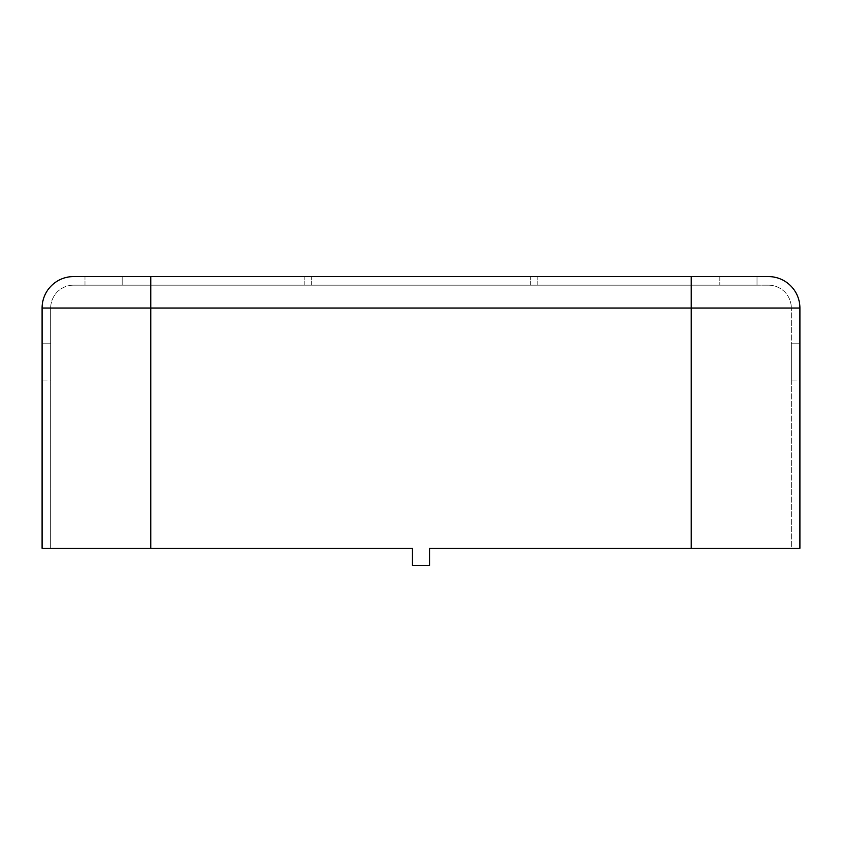 <?xml version="1.0" encoding="UTF-8"?>
<svg xmlns="http://www.w3.org/2000/svg" width="842" height="842" viewBox="0 0 842 842"><rect width="100%" height="100%" fill="white"/><g stroke="black" fill="none" stroke-linecap="round" stroke-linejoin="round"><path stroke-width="0.63" stroke-dasharray="4.21 3.16" d="M42.1 380.963L42.1 343.789L42.1 380.963L42.1 343.789L42.1 380.963L42.1 343.789L50.678 343.789L50.678 380.963L50.678 343.789L50.678 380.963L50.678 343.789L50.678 380.963L50.678 343.789L42.1 343.789L42.1 380.963L50.678 380.963M791.322 380.963L791.322 343.789L791.322 380.963L791.322 343.789L791.322 380.963L791.322 343.789L799.9 343.789L799.9 380.963L799.9 343.789L799.9 380.963L799.9 343.789L799.9 380.963L799.9 343.789L791.322 343.789L791.322 380.963L799.9 380.963M42.1 343.789L50.678 343.789M791.322 343.789L799.9 343.789M799.9 308.046A31.459 31.459 0 0 0 768.441 276.586L84.989 276.586L122.174 276.586L122.174 285.164L537.154 285.164L122.174 285.164L122.174 276.586L757.011 276.586L757.011 285.164L84.989 285.164L757.011 285.164L537.154 285.164L757.011 285.164L757.011 276.586L73.559 276.586A31.459 31.459 0 0 0 42.1 308.046L42.1 548.258L412.422 548.258L42.1 548.258L50.678 548.258L50.678 308.046L50.678 548.258L412.422 548.258L412.422 565.414L429.578 565.414L429.578 548.258L799.9 548.258L791.322 548.258L791.322 308.046L791.322 548.258L799.9 548.258L799.9 308.046L691.229 308.046L691.229 548.258L691.229 308.046L791.322 308.046L150.771 308.046L150.771 548.258L150.771 308.046L691.229 308.046L42.1 308.046A31.459 31.459 0 0 1 73.559 276.586M691.229 276.586L691.229 285.164L768.441 285.164L150.771 285.164L691.229 285.164L691.229 276.586L757.011 276.586L150.771 276.586L691.229 276.586L691.229 548.258M73.559 285.164L150.771 285.164L73.559 285.164A22.881 22.881 0 0 0 50.678 308.046A22.881 22.881 0 0 1 73.559 285.164A22.881 22.881 0 0 0 50.678 308.046M719.826 276.586L719.826 285.164L719.826 276.586M84.989 285.164L84.989 276.586L84.989 285.164M757.011 285.164L757.011 276.586L757.011 285.164M768.441 285.164A22.881 22.881 0 0 1 791.322 308.046A22.881 22.881 0 0 0 768.441 285.164M412.422 565.414L412.422 548.258L412.422 565.414L429.578 565.414L412.422 565.414M429.578 565.414L429.578 548.258L429.578 565.414M311.677 285.164L311.677 276.586L311.677 285.164M537.154 285.164L537.154 276.586L537.154 285.164M530.323 285.164L530.323 276.586L530.323 285.164M304.846 285.164L304.846 276.586L304.846 285.164M150.771 276.586L150.771 548.258M691.229 285.164L691.229 308.046L691.229 285.164M150.771 285.164L150.771 308.046L150.771 285.164"/><path stroke-width="1.26" d="M691.229 276.586L73.559 276.586A31.459 31.459 0 0 0 42.1 308.046L42.1 548.258L412.422 548.258L412.422 565.414L429.578 565.414L429.578 548.258L799.9 548.258L799.9 308.046A31.459 31.459 0 0 0 768.441 276.586L691.229 276.586L691.229 308.046L799.9 308.046M150.771 276.586L150.771 308.046L691.229 308.046L691.229 548.258M42.1 308.046L150.771 308.046L150.771 548.258"/></g></svg>
